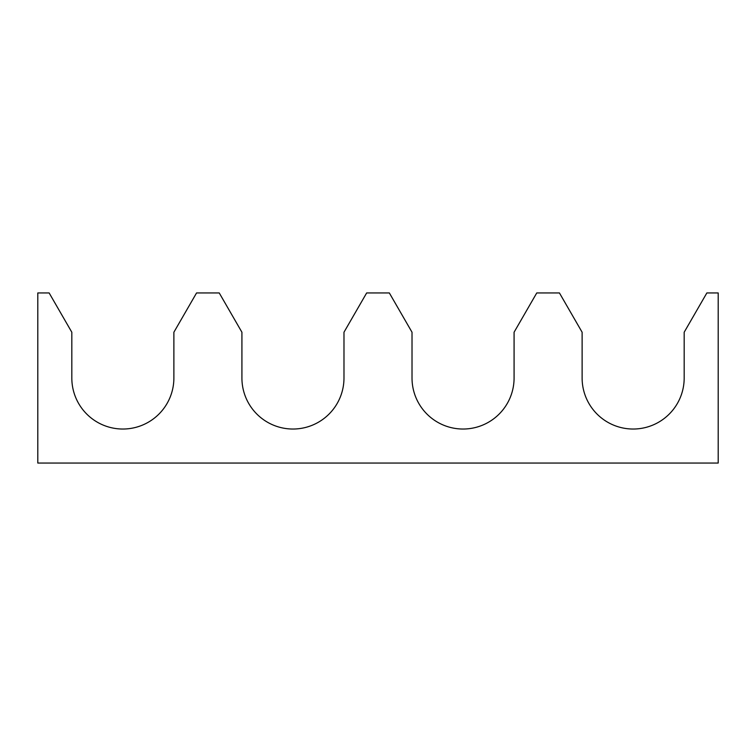 <?xml version="1.0" encoding="UTF-8"?>
<svg xmlns="http://www.w3.org/2000/svg" width="756" height="756" viewBox="0 0 756 756"><rect width="100%" height="100%" fill="white"/><g stroke="black" fill="none" stroke-linecap="round" stroke-linejoin="round"><path stroke-width="1.13" d="M71.82 378A51.03 51.03 0 0 0 122.85 429.03A51.03 51.03 0 0 0 173.88 378L173.88 332.234L196.56 292.95L219.24 292.95L241.92 332.234L241.92 378A51.03 51.03 0 0 0 292.95 429.03A51.03 51.03 0 0 0 343.98 378L343.98 332.234L366.66 292.95L389.34 292.95L412.02 332.234L412.02 378A51.03 51.03 0 0 0 463.05 429.03A51.03 51.03 0 0 0 514.08 378L514.08 332.234L536.76 292.95L559.44 292.95L582.12 332.234L582.12 378A51.03 51.03 0 0 0 633.15 429.03A51.03 51.03 0 0 0 684.18 378L684.18 332.234L706.86 292.95L718.2 292.95L718.2 463.05L37.8 463.05L37.8 292.95L49.14 292.95L71.82 332.234L71.82 378"/></g></svg>
